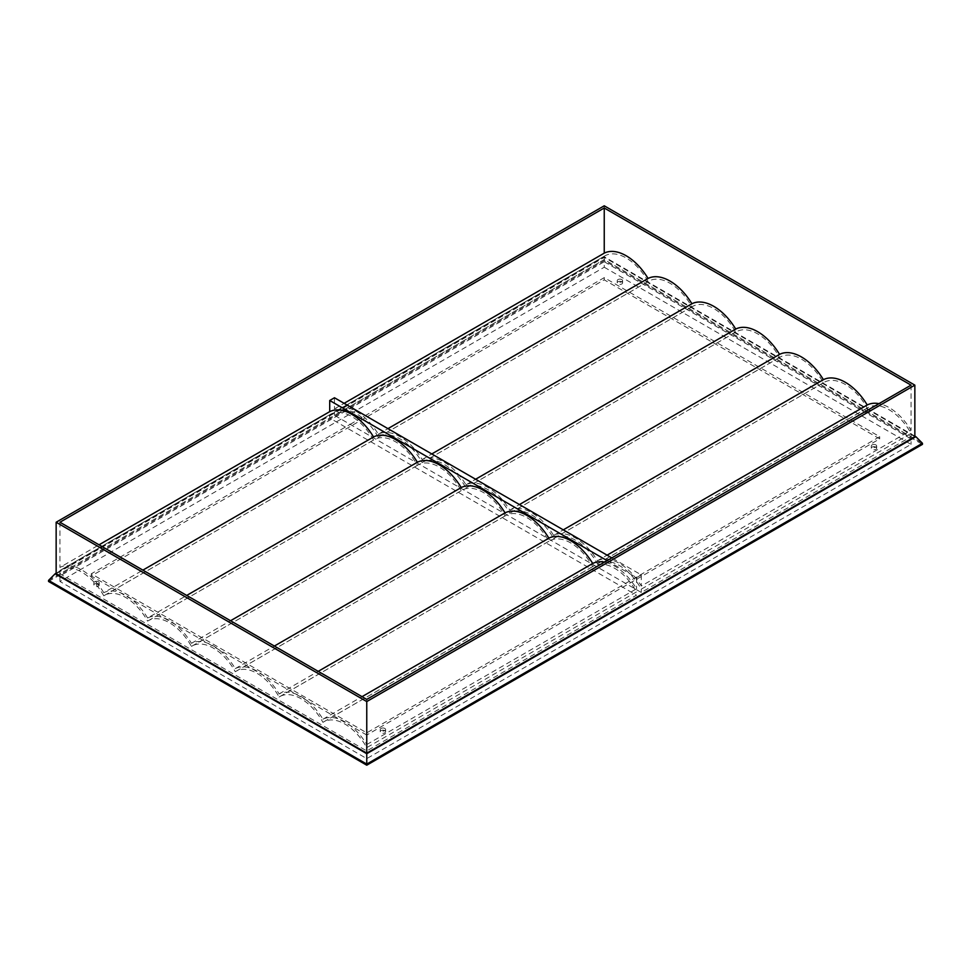 <?xml version="1.0" encoding="UTF-8"?>
<svg xmlns="http://www.w3.org/2000/svg" width="971" height="971" viewBox="0 0 971 971"><rect width="100%" height="100%" fill="white"/><g stroke="black" fill="none" stroke-linecap="round" stroke-linejoin="round"><path stroke-width="0.73" stroke-dasharray="4.86 3.64" d="M621.804 281.76A2.682 1.554 180 0 1 622.593 282.864A2.682 1.554 180 0 1 620.942 284.297A2.682 1.554 180 0 1 618.005 283.957A2.682 1.554 180 0 1 617.228 282.864A2.682 1.554 180 0 1 618.879 281.432A2.682 1.554 180 0 1 621.804 281.76M621.804 279.575A2.682 1.554 180 0 1 622.593 280.668A2.682 1.554 180 0 1 620.942 282.1A2.682 1.554 180 0 1 618.005 281.76A2.682 1.554 180 0 1 617.228 280.668A2.682 1.554 180 0 1 618.879 279.235A2.682 1.554 180 0 1 621.804 279.575M875.903 447.109A2.682 1.554 180 0 1 876.692 448.214A2.682 1.554 180 0 1 875.029 449.646A2.682 1.554 180 0 1 872.104 449.306A2.682 1.554 180 0 1 871.315 448.214A2.682 1.554 180 0 1 872.978 446.769A2.682 1.554 180 0 1 875.903 447.109M875.903 444.912A2.682 1.554 180 0 1 876.692 446.017A2.682 1.554 180 0 1 875.029 447.449A2.682 1.554 180 0 1 872.104 447.109A2.682 1.554 180 0 1 871.315 446.017A2.682 1.554 180 0 1 872.978 444.584A2.682 1.554 180 0 1 875.903 444.912M384.807 730.641A2.682 1.554 180 0 1 385.596 731.733A2.682 1.554 180 0 1 383.946 733.166A2.682 1.554 180 0 1 381.008 732.838A2.682 1.554 180 0 1 380.219 731.733A2.682 1.554 180 0 1 381.882 730.301A2.682 1.554 180 0 1 384.807 730.641M384.807 728.444A2.682 1.554 180 0 1 385.596 729.549A2.682 1.554 180 0 1 383.946 730.981A2.682 1.554 180 0 1 381.008 730.641A2.682 1.554 180 0 1 380.219 729.549A2.682 1.554 180 0 1 381.882 728.116A2.682 1.554 180 0 1 384.807 728.444M98.423 583.935A2.682 1.554 180 0 1 99.212 585.04A2.682 1.554 180 0 1 97.549 586.472A2.682 1.554 180 0 1 94.624 586.132A2.682 1.554 180 0 1 93.835 585.04A2.682 1.554 180 0 1 95.486 583.607A2.682 1.554 180 0 1 98.423 583.935M98.423 581.75A2.682 1.554 180 0 1 99.212 582.843A2.682 1.554 180 0 1 97.549 584.275A2.682 1.554 180 0 1 94.624 583.935A2.682 1.554 180 0 1 93.835 582.843A2.682 1.554 180 0 1 95.486 581.411A2.682 1.554 180 0 1 98.423 581.75M59.947 573.8L59.947 570.499L329.715 414.751L329.715 418.04L636.527 595.187L366.759 750.935L59.947 573.8L329.715 418.04M604.241 256.259A42.469 24.518 60 0 1 604.921 255.846A42.469 24.518 60 0 1 648.07 281.566A42.469 24.518 60 0 1 648.749 281.153A42.469 24.518 60 0 1 691.898 306.872A42.469 24.518 60 0 1 692.578 306.46A42.469 24.518 60 0 1 735.727 332.179A42.469 24.518 60 0 1 736.406 331.754A42.469 24.518 60 0 1 779.555 357.486A42.469 24.518 60 0 1 780.235 357.061A42.469 24.518 60 0 1 823.396 382.792A42.469 24.518 60 0 1 824.076 382.368A42.469 24.518 60 0 1 867.224 408.099A42.469 24.518 60 0 1 867.904 407.674A42.469 24.518 60 0 1 911.053 433.406L641.285 589.154A42.469 24.518 -120 0 0 598.136 563.423A42.469 24.518 -120 0 0 597.456 563.848A42.469 24.518 -120 0 0 554.307 538.116A42.469 24.518 -120 0 0 553.616 538.541A42.469 24.518 -120 0 0 510.467 512.809A42.469 24.518 -120 0 0 509.787 513.234A42.469 24.518 -120 0 0 466.638 487.515A42.469 24.518 -120 0 0 465.959 487.928A42.469 24.518 -120 0 0 422.81 462.208A42.469 24.518 -120 0 0 422.13 462.621A42.469 24.518 -120 0 0 378.981 436.901A42.469 24.518 -120 0 0 378.302 437.314A42.469 24.518 -120 0 0 335.153 411.595A42.469 24.518 -120 0 0 334.473 412.007L604.241 256.259L604.241 259.548L911.053 436.695L641.285 592.444L334.473 415.309L604.241 259.548L604.241 260.653L922.45 444.366M334.473 412.007L334.473 415.309M911.053 433.406L911.053 436.695M641.285 589.154L641.285 592.444M59.947 570.499A42.469 24.518 60 0 1 60.627 570.086A42.469 24.518 60 0 1 103.776 595.806A42.469 24.518 60 0 1 104.455 595.393A42.469 24.518 60 0 1 147.604 621.112A42.469 24.518 60 0 1 148.296 620.7A42.469 24.518 60 0 1 191.445 646.419A42.469 24.518 60 0 1 192.124 646.006A42.469 24.518 60 0 1 235.273 671.726A42.469 24.518 60 0 1 235.953 671.313A42.469 24.518 60 0 1 279.102 697.032A42.469 24.518 60 0 1 279.782 696.608A42.469 24.518 60 0 1 322.93 722.339A42.469 24.518 60 0 1 323.61 721.914A42.469 24.518 60 0 1 366.759 747.646L636.527 591.897L636.527 595.187M366.759 747.646L366.759 750.935M329.715 414.751A42.469 24.518 60 0 1 330.395 414.338A42.469 24.518 60 0 1 373.544 440.057A42.469 24.518 60 0 1 374.223 439.645A42.469 24.518 60 0 1 417.384 465.364A42.469 24.518 60 0 1 418.064 464.951A42.469 24.518 60 0 1 461.213 490.671A42.469 24.518 60 0 1 461.893 490.258A42.469 24.518 60 0 1 505.041 515.977A42.469 24.518 60 0 1 505.721 515.552A42.469 24.518 60 0 1 548.87 541.284A42.469 24.518 60 0 1 549.55 540.859A42.469 24.518 60 0 1 592.698 566.591A42.469 24.518 60 0 1 593.378 566.166A42.469 24.518 60 0 1 636.527 591.897M350.143 424.351L604.241 277.645L879.702 436.695L366.759 732.838L91.298 573.8L350.143 424.351M604.241 267.231L911.053 444.366L366.759 758.606L59.947 581.471L604.241 267.231L604.241 261.745L911.053 438.88L911.053 444.366M48.55 581.471L604.241 260.653M911.053 438.88L366.759 753.132L59.947 575.985L604.241 261.745M59.947 575.985L59.947 581.471M366.759 753.132L366.759 758.606M366.759 735.035L91.298 575.985L604.241 279.842L879.702 438.88L366.759 735.035L366.759 732.838M91.298 573.8L91.298 575.985M879.702 436.695L879.702 438.88M604.241 277.645L604.241 279.842M322.93 722.339L592.698 566.591M279.102 697.032L548.87 541.284M235.273 671.726L505.041 515.977M191.445 646.419L461.213 490.671M147.604 621.112L417.384 465.364M103.776 595.806L373.544 440.057M378.302 437.314L648.07 281.566M422.13 462.621L691.898 306.872M465.959 487.928L735.727 332.179M509.787 513.234L779.555 357.486M553.616 538.541L823.396 382.792M597.456 563.848L867.224 408.099M48.55 580.379L604.241 259.548L922.45 443.274M914.852 436.1L604.241 256.769L56.148 573.206M914.852 436.695L604.241 257.364L56.148 573.8M366.759 699.387L366.759 744.539A45.152 26.071 -120 0 0 322.93 719.232A45.152 26.071 -120 0 0 279.102 693.925A45.152 26.071 -120 0 0 235.273 668.618A45.152 26.071 -120 0 0 191.445 643.312A45.152 26.071 -120 0 0 147.604 618.005L186.711 595.429M147.604 618.005A45.152 26.071 -120 0 0 103.776 592.698L142.883 570.123M191.445 643.312L230.552 620.736M235.273 668.618L274.38 646.043M279.102 693.925L318.209 671.349M322.93 719.232L362.037 696.656M366.759 744.539L636.527 588.79A45.152 26.071 -120 0 0 604.484 562.136M334.473 397.758L334.473 408.9A45.152 26.071 60 0 1 378.302 434.207A45.152 26.071 60 0 1 422.13 459.514A45.152 26.071 60 0 1 465.959 484.82A45.152 26.071 60 0 1 509.787 510.127A45.152 26.071 60 0 1 553.616 535.434A45.152 26.071 60 0 1 597.456 560.74L607.106 555.157M597.456 560.74A45.152 26.071 60 0 1 641.285 586.047L911.053 430.299A45.152 26.071 -120 0 0 879.01 403.645M553.616 535.434L563.277 529.863M509.787 510.127L519.449 504.556M465.959 484.82L475.62 479.249M422.13 459.514L431.792 453.943M378.302 434.207L387.951 428.636M607.081 560.631L636.527 577.636L641.285 574.893L611.839 557.888M641.285 574.893L641.285 586.047M636.527 577.636L636.527 588.79M103.776 592.698A45.152 26.071 -120 0 0 59.947 567.404L99.054 544.816M334.473 408.9L344.122 403.329M59.947 522.24L59.947 567.404M911.053 385.135L911.053 430.299M604.241 205.803L604.241 257.364M604.241 256.769L604.241 259.548M622.593 280.668L622.593 282.864M876.692 446.017L876.692 448.214M385.596 729.549L385.596 731.733M99.212 582.843L99.212 585.04M93.835 582.843L93.835 585.04M380.219 729.549L380.219 731.733M871.315 446.017L871.315 448.214M617.228 280.668L617.228 282.864M323.61 721.914L593.378 566.166M279.782 696.608L549.55 540.859M235.953 671.313L505.721 515.552M192.124 646.006L461.893 490.258M148.296 620.7L418.064 464.951M104.455 595.393L374.223 439.645M60.627 570.086L330.395 414.338M335.153 411.595L604.921 255.846M378.981 436.901L648.749 281.153M422.81 462.208L692.578 306.46M466.638 487.515L736.406 331.754M510.467 512.809L780.235 357.061M554.307 538.116L824.076 382.368M598.136 563.423L867.904 407.674"/><path stroke-width="1.46" d="M915.871 436.695L922.45 443.274L922.45 444.366L366.759 765.197L48.55 581.471L48.55 580.379L55.129 573.8L366.759 753.714L915.871 436.695L914.852 436.1M922.45 443.274L366.759 764.092L366.759 765.197M366.759 753.714L366.759 764.092L48.55 580.379M56.148 573.206L55.129 573.8M56.148 522.24L56.148 573.8L366.759 753.132L914.852 436.695L914.852 385.135L366.759 701.572L56.148 522.24L604.241 205.803L914.852 385.135M186.711 595.429L417.384 462.257A45.152 26.071 -120 0 0 373.544 436.95A45.152 26.071 -120 0 0 329.715 411.643L329.715 400.501L607.081 560.631M142.883 570.123L373.544 436.95M230.552 620.736L461.213 487.563A45.152 26.071 -120 0 0 417.384 462.257M274.38 646.043L505.041 512.87A45.152 26.071 -120 0 0 461.213 487.563M318.209 671.349L548.87 538.177A45.152 26.071 -120 0 0 505.041 512.87M362.037 696.656L592.698 563.483A45.152 26.071 -120 0 0 548.87 538.177M604.484 562.136A45.152 26.071 -120 0 0 592.698 563.483M607.106 555.157L867.224 404.992A45.152 26.071 -120 0 0 823.396 379.685A45.152 26.071 -120 0 0 779.555 354.379A45.152 26.071 -120 0 0 735.727 329.072A45.152 26.071 -120 0 0 691.898 303.765A45.152 26.071 -120 0 0 648.07 278.459A45.152 26.071 -120 0 0 604.241 253.152L344.122 403.329M879.01 403.645A45.152 26.071 -120 0 0 867.224 404.992M563.277 529.863L823.396 379.685M519.449 504.556L779.555 354.379M475.62 479.249L735.727 329.072M431.792 453.943L691.898 303.765M387.951 428.636L648.07 278.459M611.839 557.888L334.473 397.758L329.715 400.501M99.054 544.816L329.715 411.643M366.759 699.387L59.947 522.24L604.241 208L911.053 385.135L366.759 699.387M604.241 208L604.241 253.152M366.759 701.572L366.759 753.132"/></g></svg>
